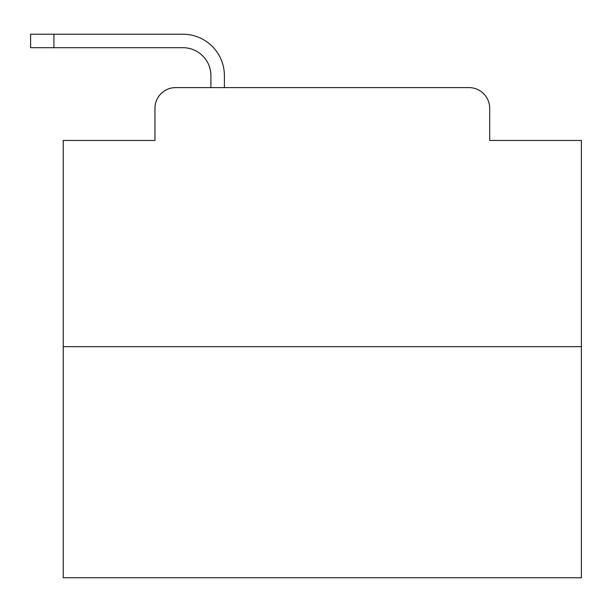 <?xml version="1.0" encoding="UTF-8"?>
<svg xmlns="http://www.w3.org/2000/svg" width="612" height="612" viewBox="0 0 612 612"><rect width="100%" height="100%" fill="white"/><g stroke="black" fill="none" stroke-linecap="round" stroke-linejoin="round"><path stroke-width="0.92" d="M154.958 108.324L154.958 140.446L154.958 108.324A20.724 20.724 0 0 1 175.682 87.6L210.918 87.6L210.918 75.681A27.984 27.984 0 0 0 182.934 47.698L30.6 47.698L30.6 34.226L182.934 34.226A41.455 41.455 0 0 1 224.39 75.681L224.39 87.6L241.488 87.6M581.4 346.675L63.243 346.675L63.243 577.774L581.4 577.774L581.4 140.446L489.684 140.446L489.684 108.324A20.724 20.724 0 0 0 468.96 87.6L175.682 87.6M63.243 346.675L63.243 140.446L154.958 140.446M403.155 87.6L468.96 87.6M489.684 140.446L489.684 108.324M210.918 75.681A27.984 27.984 0 0 0 182.934 47.698A27.984 27.984 0 0 1 210.918 75.681A27.984 27.984 0 0 0 182.934 47.698A27.984 27.984 0 0 1 210.918 75.681A27.984 27.984 0 0 0 182.934 47.698A27.984 27.984 0 0 1 210.918 75.681A27.984 27.984 0 0 0 182.934 47.698A27.984 27.984 0 0 1 210.918 75.681A27.984 27.984 0 0 0 182.934 47.698A27.984 27.984 0 0 1 210.918 75.681A27.984 27.984 0 0 0 182.934 47.698A27.984 27.984 0 0 1 210.918 75.681A27.984 27.984 0 0 0 182.934 47.698A27.984 27.984 0 0 1 210.918 75.681A27.984 27.984 0 0 0 182.934 47.698A27.984 27.984 0 0 1 210.918 75.681A27.984 27.984 0 0 0 182.934 47.698A27.984 27.984 0 0 1 210.918 75.681A27.984 27.984 0 0 0 182.934 47.698A27.984 27.984 0 0 1 210.918 75.681A27.984 27.984 0 0 0 182.934 47.698A27.984 27.984 0 0 1 210.918 75.681A27.984 27.984 0 0 0 182.934 47.698A27.984 27.984 0 0 1 210.918 75.681A27.984 27.984 0 0 0 182.934 47.698A27.984 27.984 0 0 1 210.918 75.681A27.984 27.984 0 0 0 182.934 47.698A27.984 27.984 0 0 1 210.918 75.681A27.984 27.984 0 0 0 182.934 47.698A27.984 27.984 0 0 1 210.918 75.681A27.984 27.984 0 0 0 182.934 47.698M53.917 47.698L53.917 34.226L182.934 34.226"/></g></svg>
